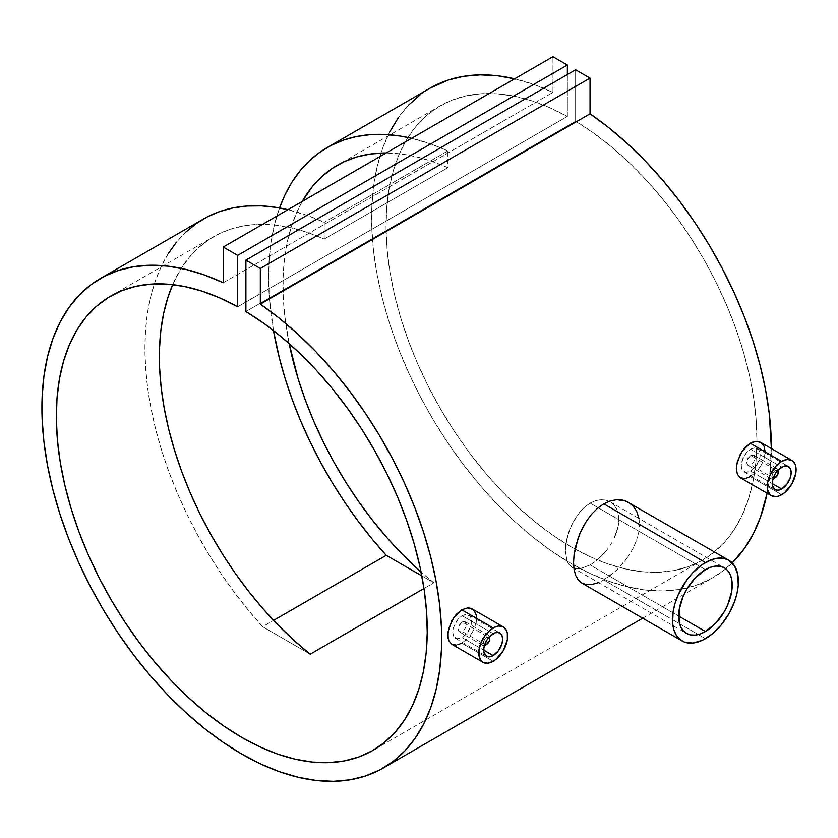 <?xml version="1.0" encoding="UTF-8"?>
<svg xmlns="http://www.w3.org/2000/svg" width="838" height="838" viewBox="0 0 838 838"><rect width="100%" height="100%" fill="white"/><g stroke="black" fill="none" stroke-linecap="round" stroke-linejoin="round"><path stroke-width="0.63" stroke-dasharray="4.19 3.14" d="M484.668 644.715A4.368 2.524 -60 0 1 483.673 641.321A4.368 2.524 -60 0 1 486.585 637.247L485.558 635.455A5.824 3.362 120 0 0 481.473 641.918A5.824 3.362 120 0 0 484.437 645.438A5.824 3.362 -60 0 1 482.646 645.26A5.824 3.362 -60 0 1 481.756 640.588A5.824 3.362 -60 0 1 485.558 635.455L462.23 621.985L459.339 625.085L458.156 629.16L459.339 631.81L462.23 631.506L485.558 644.977A5.824 3.362 120 0 0 489.685 637.833M489.643 638.493A5.824 3.362 -60 0 1 485.558 644.977L462.23 631.506L460.659 632.062L458.836 631.391L458.156 629.16L458.836 626.101L462.23 621.985L485.558 635.455L486.585 637.247L484.406 639.551L483.495 642.599L484.877 644.768M465.719 614.453L462.052 615.7L493.184 633.675L462.052 615.7L458.449 618.643L454.322 625.2L452.792 632.24L453.484 635.99L455.453 638.315L458.459 638.87L462.052 637.592L467.384 632.742L470.998 625.902L471.752 621.304L470.998 617.512L468.871 615.102L463.917 614.841L460.209 616.978L456.857 620.623L453.484 627.62L452.792 632.24L453.484 635.99L456.846 638.828L462.052 637.592L483.704 650.089L462.052 637.592L465.708 634.68L468.861 630.585L471.564 623.545L471.564 619.272L470.097 616.108L465.719 614.453M461.748 643.123L493.184 661.276L461.748 643.123L467.353 638.713L461.748 643.123L456.312 645.092L451.818 644.296M773.16 478.163A4.368 2.524 -60 0 1 772.165 474.769A4.368 2.524 -60 0 1 775.077 470.684L774.05 468.903A5.824 3.362 120 0 0 769.965 475.366A5.824 3.362 120 0 0 772.929 478.886A5.824 3.362 -60 0 1 771.138 478.708A5.824 3.362 -60 0 1 770.248 474.036A5.824 3.362 -60 0 1 774.05 468.903L750.722 455.432L747.831 458.522L746.648 462.597L747.831 465.247L750.722 464.943L774.05 478.414A5.824 3.362 120 0 0 778.177 471.281M778.135 471.941A5.824 3.362 -60 0 1 774.05 478.414L750.722 464.943L748.449 465.478L747.328 464.828L746.648 462.597L747.318 459.549L750.722 455.432L774.05 468.903L775.077 470.684L772.898 472.988L771.987 476.036L773.369 478.215M754.21 447.89L750.544 449.137L781.676 467.112L750.544 449.137L746.941 452.091L742.814 458.637L741.284 465.687L741.976 469.437L743.955 471.763L746.951 472.307L750.544 471.029L755.876 466.19L759.49 459.339L760.244 454.751L759.49 450.949L757.363 448.54L752.409 448.278L748.701 450.425L745.349 454.06L741.976 461.057L741.284 465.687L741.976 469.437L745.338 472.265L750.544 471.029L772.196 483.536L750.544 471.029L754.2 468.128L757.353 464.022L760.056 456.982L760.056 452.709L758.589 449.545L754.21 447.89M750.24 476.571L781.676 494.713L750.24 476.571L755.845 472.161L750.24 476.571L744.804 478.529L740.31 477.733M581.855 583.091L586.307 584.631L591.565 584.599L597.463 583.028L603.779 579.98L705.428 638.671L603.779 579.98L598.5 582.609M595.441 500.726L590.151 503.114L705.428 569.662L590.151 503.114L595.441 500.726L600.689 499.71L595.441 500.726M605.633 500.077L600.689 499.71L605.633 500.077L610.054 501.784L605.633 500.077M612.012 503.125L613.762 504.769L612.012 503.125M616.548 508.844L613.762 504.769L616.548 508.844L618.287 513.893L616.548 508.844M618.884 519.675L618.287 513.893L618.884 519.675L618.297 525.971L618.884 519.675M616.559 532.549L618.297 525.971L613.783 539.117L616.559 532.549M612.033 542.364L610.085 545.517L612.033 542.364M607.959 548.555L605.665 551.477L607.959 548.555M600.72 556.83L605.665 551.477L595.483 561.387L600.72 556.83M590.151 564.98L595.483 561.387L590.151 564.98L580.168 568.709L575.874 568.698L572.176 567.41L569.232 564.875L567.064 561.135L565.304 550.639L567.064 537.451L572.186 523.666L580.179 511.557L584.976 506.781L590.151 503.114L584.976 506.781L580.179 511.557L573.946 520.398L569.222 530.485L565.744 544.239L565.304 550.639L567.064 561.135L569.232 564.875L572.176 567.41L575.874 568.698L580.168 568.709L590.151 564.98L678.644 616.066L590.151 564.98M223.233 282.752L552.944 92.4A282.678 163.201 -120 0 0 514.637 78.814L534.099 84.596L552.944 92.4L552.944 56.701L552.944 92.4L223.233 282.752M430.145 88.105A282.678 163.201 -120 0 0 430.145 414.517A282.678 163.201 -120 0 0 712.824 577.717A282.678 163.201 -120 0 0 732.213 562.927L722.639 571.212L709.503 579.55L695.131 585.647L679.628 589.46L663.141 590.947L645.826 590.088L627.84 586.893L609.341 581.404L590.507 573.653L571.485 563.723L552.472 551.697L533.628 537.692L515.129 521.823L497.144 504.246L479.828 485.108L463.351 464.598L447.848 442.883L433.466 420.184L420.341 396.688L408.588 372.606L398.301 348.179L389.597 323.604L382.537 299.114L377.194 274.927L373.612 251.274L371.821 228.355L371.842 206.389L373.675 185.565L377.299 166.081L382.694 148.117L389.796 131.817M767.116 493.215A282.678 163.201 -120 0 0 771.369 448.55L769.368 479.765L767.126 493.215M447.848 150.924L324.212 222.311A282.678 163.201 -120 0 0 287.968 209.689L308.049 215.691L324.212 222.311L324.212 239.06A262.284 151.427 -120 0 0 213.68 236.641A262.284 151.427 -120 0 0 172.701 284.648L180.516 269.585L188.791 257.926L198.302 247.891L208.966 239.563L220.708 232.995L233.425 228.25L247.011 225.359L261.383 224.354L276.404 225.233L291.959 227.999L307.944 232.618L324.212 239.06L324.212 222.311L447.848 150.924L447.848 167.673L324.212 239.06L447.848 167.673L431.58 161.231L415.606 156.612L400.04 153.857L386.192 152.977A262.284 151.427 60 0 1 447.848 167.673L447.848 150.924A282.678 163.201 60 0 0 411.605 138.301L431.696 144.304L447.848 150.924M273.46 330.549A282.678 163.201 60 0 1 279.536 207.939L274.393 225.055L271.135 241.648L269.187 259.235L268.569 277.724L269.291 296.977L273.46 330.549M168.176 253.778L161.137 266.714L155.313 280.96L150.756 296.443L147.498 313.024L145.55 330.622L144.932 349.111L145.655 368.353L147.698 388.245L151.06 408.63L155.711 429.391L161.629 450.373L168.773 471.448L177.08 492.472L186.518 513.306L197.003 533.816L208.473 553.845L220.865 573.286L234.074 591.984L248.027 609.834L262.619 626.709L273.586 620.382L262.619 626.709L310.196 654.185L262.619 626.709A282.678 163.201 -120 0 1 203.477 218.98M457.904 644.778L456.312 645.092M469.929 635.78L472.213 632.512L469.929 635.78M474.109 629.013L472.213 632.512L474.109 629.013M476.403 621.848L475.523 625.399L476.696 618.434L476.403 621.848M610.347 575.58L603.779 579.98L616.81 570.029L610.347 575.58M622.969 563.461L616.81 570.029L628.469 556.17L622.969 563.461M633.088 548.345L628.469 556.17L633.088 548.345L636.576 540.248L633.088 548.345M638.745 532.214L636.576 540.248L638.745 532.214L639.488 524.441L638.745 532.214M638.985 518.492L639.488 524.441L638.755 517.329L636.576 511.096L633.078 506.016L628.479 502.329M746.396 478.215L744.804 478.529M758.421 469.217L760.705 465.949L758.421 469.217M762.601 462.45L760.705 465.949L762.601 462.45M764.895 455.285L764.015 458.847L765.188 451.881L764.895 455.285M567.368 116.44A262.284 151.427 -120 0 0 440.348 105.777A262.284 151.427 -120 0 0 440.348 408.63A262.284 151.427 -120 0 0 702.632 560.056A262.284 151.427 -120 0 0 756.944 441.354A262.284 151.427 -120 0 0 575.612 121.196L245.901 311.547L575.612 121.196L575.612 69.795L575.612 121.196L593.639 133.085L611.447 146.87L628.888 162.415L645.784 179.583L661.968 198.208L677.293 218.121L691.612 239.113L704.8 260.995L716.71 283.569L727.248 306.603L736.309 329.889L743.798 353.196L749.654 376.325L753.823 399.035L756.253 421.116L756.934 442.359L755.855 462.566L753.027 481.546L748.47 499.102L742.238 515.087L734.381 529.344L724.975 541.736L714.112 552.148L701.898 560.475L688.448 566.635L673.878 570.584L658.343 572.27L641.981 571.694L624.959 568.845L607.414 563.754L589.543 556.474L571.485 547.067L553.436 535.629L535.555 522.263L518.02 507.105L500.988 490.293L484.636 471.983L469.091 452.352L454.531 431.591L441.081 409.887L428.867 387.46L418.005 364.509L408.598 341.265L400.742 317.937L394.509 294.746L389.953 271.921L387.125 249.682L386.046 228.229L386.716 207.772L389.157 188.498L393.315 170.596L399.181 154.234L406.671 139.569L415.732 126.748L426.27 115.874L438.18 107.065L451.368 100.403L465.687 95.951L481.012 93.741L497.196 93.804L514.092 96.14L531.522 100.717L549.34 107.505L567.368 116.44L237.667 306.792L567.368 116.44L567.368 74.551L567.368 116.44M433.843 582.798A262.284 151.427 60 0 1 421.095 572.103L433.843 582.798L421.828 575.874L433.843 582.798L423.986 588.496L433.843 582.798M289.141 343.559A262.284 151.427 60 0 1 302.235 201.445L297.176 211.396L291.54 226.009L287.298 241.941L284.491 259.057L283.129 277.221L283.234 296.296L284.794 316.136L289.141 343.559M430.02 88.179L420.655 94.38M408.86 104.834L398.542 117.351M765.188 451.881L764.015 446.099L760.705 442.401M777.654 470.788L775.077 470.684A4.368 2.524 -60 0 1 777.507 470.642M778.02 470.076A5.824 3.362 120 0 0 774.05 468.903A5.824 3.362 -60 0 1 776.962 468.61A5.824 3.362 -60 0 1 778.02 470.076M752.304 454.887L750.722 455.432L753.655 455.149L752.304 454.887M754.567 456.186L753.655 455.149L754.891 457.831L754.567 456.186M754.567 459.832L753.655 461.885L754.567 459.832M752.304 463.676L753.655 461.885L752.304 463.676M476.696 618.434L475.523 612.662L472.213 608.954M489.162 637.341L486.585 637.247A4.368 2.524 -60 0 1 489.015 637.194M489.528 636.629A5.824 3.362 120 0 0 485.558 635.455A5.824 3.362 -60 0 1 488.47 635.173A5.824 3.362 -60 0 1 489.528 636.629M463.812 621.44L462.23 621.985L465.163 621.712L463.812 621.44M466.075 622.749L465.163 621.712L466.399 624.394L466.075 622.749M466.075 626.384L465.163 628.437L466.075 626.384M463.812 630.239L465.163 628.437L463.812 630.239M185.753 232.178L176.399 242.234M482.646 645.26L459.339 631.81M468.861 615.102L499.888 633.004M771.138 478.708L747.831 465.247M757.353 448.54L788.38 466.452M610.064 501.794L724.378 567.787M642.694 618.214L712.824 577.717M440.348 105.777L337.316 165.264M702.632 560.056L372.92 750.408M110.647 296.128L213.68 236.641M572.186 567.41L686.49 633.413M743.955 471.763L774.972 489.664M776.962 468.61L753.655 455.149M455.463 638.315L486.48 656.227M488.47 635.173L465.163 621.712"/><path stroke-width="1.26" d="M484.406 644.6L486.585 644.38L485.558 644.977A5.824 3.362 -60 0 1 484.437 645.438A5.824 3.362 120 0 0 485.558 644.977L486.585 644.38A4.368 2.524 -60 0 1 484.668 644.715M493.184 655.567L483.704 650.089L493.184 655.567A13.408 7.741 -60 0 1 486.48 656.227A13.408 7.741 -60 0 1 484.427 645.49A13.408 7.741 -60 0 1 493.184 633.675A13.408 7.741 -60 0 1 499.888 633.004A13.408 7.741 -60 0 1 501.941 643.752A13.408 7.741 -60 0 1 493.184 655.567L489.56 656.824L486.48 656.227L483.882 652.121L483.882 647.847L486.48 640.745L489.56 636.597L495.038 632.816L498.453 632.481L501.941 635.372L502.664 639.143L501.941 643.752L498.453 650.676L493.184 655.567M503.387 626.95L498.704 626.038L496.002 626.656L490.366 629.904L485.171 635.393L481.19 642.285L479.032 649.534L479.032 656.039L481.19 660.794L482.981 662.282L487.664 663.193L493.184 661.276L496.002 659.328L503.387 650.508L507.336 639.698L507.336 633.203L506.508 630.553L503.387 626.95L472.213 608.954L467.353 607.938L461.748 609.813L493.184 627.966A20.395 11.774 -60 0 1 503.387 626.95A20.395 11.774 -60 0 1 506.508 643.301A20.395 11.774 -60 0 1 493.184 661.276A20.395 11.774 -60 0 1 482.981 662.282A20.395 11.774 -60 0 1 479.86 645.941A20.395 11.774 -60 0 1 493.184 627.966L461.748 609.813L453.882 617.365L448.864 628.06L447.848 635.11L448.875 640.808L451.818 644.296L448.875 640.808L448.11 638.189L448.1 631.695L451.808 620.749L456.291 614.327L461.748 609.813L467.353 607.938L469.919 608.084L474.109 610.493L476.403 615.343L476.696 618.434M482.981 662.282L451.818 644.296L456.312 645.092M772.898 478.037L775.077 477.817L774.05 478.414A5.824 3.362 -60 0 1 772.929 478.886A5.824 3.362 120 0 0 774.05 478.414L775.077 477.817A4.368 2.524 -60 0 1 773.16 478.163M781.676 489.004L772.196 483.536L781.676 489.004A13.408 7.741 -60 0 1 774.972 489.664A13.408 7.741 -60 0 1 772.919 478.927A13.408 7.741 -60 0 1 781.676 467.112A13.408 7.741 -60 0 1 788.38 466.452A13.408 7.741 -60 0 1 790.433 477.189A13.408 7.741 -60 0 1 781.676 489.004L778.052 490.261L774.972 489.664L772.374 485.558L772.374 481.295L774.972 474.193L778.052 470.045L783.52 466.253L786.945 465.918L790.433 468.819L791.156 472.59L790.433 477.189L786.945 484.123L781.676 489.004M791.879 460.397L787.196 459.486L781.676 461.403L776.156 465.855L769.682 475.733L767.524 482.981L767.524 489.476L769.682 494.242L771.473 495.729L776.156 496.63L778.858 496.023L784.494 492.775L791.879 483.945L795.828 473.145L795.828 466.64L795 463.99L791.879 460.397L760.705 442.401L755.845 441.385L750.24 443.26L781.676 461.403A20.395 11.774 -60 0 1 791.879 460.397A20.395 11.774 -60 0 1 795 476.738A20.395 11.774 -60 0 1 781.676 494.713A20.395 11.774 -60 0 1 771.473 495.729A20.395 11.774 -60 0 1 768.352 479.378A20.395 11.774 -60 0 1 781.676 461.403L750.24 443.26L742.374 450.802L737.356 461.497L736.34 468.557L737.367 474.245L740.31 477.733L737.367 474.245L736.34 468.557L736.592 465.132L740.3 454.186L744.783 447.775L750.24 443.26L753.079 441.961L758.411 441.532L760.705 442.401L764.015 446.099L765.188 451.881M728.746 560.213L723.749 558.37L718.051 558.139L711.86 559.543L702.202 564.582L692.817 572.71L687.118 579.519L678.015 595.273L674.967 603.611L673.092 611.845L672.621 623.273L673.878 629.862L676.35 635.33L679.943 639.467L684.51 642.107L692.817 643.06L702.202 640.358L711.86 634.23L720.973 625.2L728.746 614.055L734.507 601.757L736.979 593.43L738.247 585.385L737.765 574.501L734.507 565.86L728.746 560.213L625.808 501.051L616.82 499.689L610.326 500.915L603.779 503.837L705.428 562.528A46.624 26.921 -60 0 1 728.746 560.213A46.624 26.921 -60 0 1 735.89 597.578A46.624 26.921 -60 0 1 705.428 638.671A46.624 26.921 -60 0 1 682.122 640.976A46.624 26.921 -60 0 1 674.967 603.611A46.624 26.921 -60 0 1 705.428 562.528L603.779 503.837L597.421 508.373L591.523 514.302L586.286 521.372L579.927 533.439L575.664 546.282L574.072 554.704L573.548 562.549L574.082 569.557L575.675 575.455L578.272 579.99L581.855 583.091L578.272 579.99L575.675 575.455L574.082 569.557L573.548 562.549L574.072 554.704L578.251 537.713L581.823 529.27L586.286 521.372L591.523 514.302L597.421 508.373L603.779 503.837L610.326 500.915L616.82 499.689L622.948 500.171L628.479 502.329L633.078 506.016L636.576 511.096L638.985 518.492M705.428 631.527L678.644 616.066L705.428 631.527A37.888 21.872 -60 0 1 686.49 633.413A37.888 21.872 -60 0 1 680.686 603.046A37.888 21.872 -60 0 1 705.428 569.662A37.888 21.872 -60 0 1 724.378 567.787A37.888 21.872 -60 0 1 730.181 598.143A37.888 21.872 -60 0 1 705.428 631.527L700.201 633.957L695.184 635.099L690.543 634.911L686.49 633.413L683.159 630.647L680.686 626.73L679.157 621.806L679.157 609.729L683.159 596.268L686.49 589.659L695.184 577.937L705.428 569.662L710.655 567.242L715.683 566.1L720.313 566.289L724.378 567.787L727.709 570.552L730.181 574.47L731.71 579.393L731.71 591.46L727.709 604.921L724.378 611.53L715.683 623.263L705.428 631.527M260.325 304.163A282.678 163.201 60 0 1 429.81 553.499A282.678 163.201 60 0 1 383.123 768.079A282.678 163.201 60 0 1 100.445 604.868A282.678 163.201 60 0 1 100.445 278.457A282.678 163.201 60 0 1 223.233 282.752L204.388 274.948L185.879 269.396L167.883 266.149L150.547 265.237L134.038 266.662L118.514 270.412L104.111 276.456L90.944 284.742L79.149 295.186L68.831 307.703L60.085 322.169L52.983 338.468L47.598 356.433L43.974 375.916L42.141 396.741L42.12 418.707L43.901 441.626L47.483 465.279L52.836 489.465L59.896 513.956L68.601 538.53L78.877 562.968L90.64 587.04L103.765 610.535L118.148 633.245L133.651 654.949L150.128 675.459L167.443 694.597L185.428 712.174L203.927 728.044L222.772 742.049L241.784 754.074L260.796 764.005L279.641 771.756L298.139 777.245L316.125 780.44L333.44 781.299L349.917 779.811L365.42 776.009L379.803 769.902L392.928 761.564L404.691 751.068L414.967 738.498L423.672 723.98L430.732 707.649L436.085 689.632L439.667 670.117L441.448 649.261L441.427 627.274L439.594 604.334L435.97 580.661L430.585 556.463L423.483 531.973L414.726 507.399L404.408 482.971L392.624 458.91L379.457 435.425L365.054 412.746L349.53 391.063L333.021 370.585L315.685 351.489L297.689 333.943L279.18 318.126L260.325 304.163L260.325 268.474L590.036 78.123L590.036 113.811L260.325 304.163L260.325 268.474L245.901 260.147L575.612 69.795L590.036 78.123L260.325 268.474L245.901 260.147L245.901 311.547A262.284 151.427 60 0 1 413.899 542.888A262.284 151.427 60 0 1 372.92 750.408A262.284 151.427 60 0 1 110.647 598.981A262.284 151.427 60 0 1 110.647 296.128A262.284 151.427 60 0 1 237.667 306.792L237.667 255.381L567.368 65.029L567.368 74.551L567.368 65.029L237.667 255.381L223.233 247.053L552.944 56.701L567.368 65.029L552.944 56.701L223.233 247.053L223.233 282.752L223.233 247.053L237.667 255.381L237.667 306.792L219.64 297.867L201.822 291.079L184.381 286.491L167.495 284.155L151.311 284.092L135.976 286.303L121.657 290.755L108.479 297.417L96.559 306.226L86.021 317.099L76.97 329.931L69.47 344.586L63.615 360.948L59.446 378.849L57.015 398.123L56.335 418.581L57.413 440.034L60.252 462.283L64.809 485.097L71.041 508.289L78.898 531.617L88.304 554.861L99.156 577.811L111.37 600.238L124.831 621.943L139.391 642.704L154.925 662.334L171.287 680.645L188.32 697.457L205.855 712.614L223.736 725.98L241.784 737.419L259.832 746.826L277.713 754.106L295.248 759.197L312.281 762.046L328.643 762.632L344.177 760.935L358.737 756.986L372.187 750.827L384.412 742.499L395.264 732.087L404.67 719.695L412.526 705.439L418.759 689.454L423.316 671.898L426.154 652.917L427.233 632.711L426.552 611.468L424.122 589.386L419.953 566.677L414.098 543.558L406.598 520.241L397.547 496.955L387.009 473.92L375.089 451.347L361.911 429.465L347.581 408.473L332.257 388.57L316.073 369.946L299.187 352.767L281.746 337.222L263.928 323.437L245.901 311.547L245.901 260.147L575.612 69.795L590.036 78.123L590.036 113.811L260.325 304.163M514.637 78.814A282.678 163.201 -120 0 0 430.145 88.105L327.113 147.593A282.678 163.201 60 0 1 411.605 138.301L400.218 136.06L385.113 134.499L370.564 134.646L356.663 136.521L343.517 140.103L331.199 145.372L319.802 152.275L309.39 160.791L300.046 170.858L291.823 182.391L284.773 195.327L279.536 207.939A282.678 163.201 60 0 1 327.113 147.593M732.213 562.927A282.678 163.201 -120 0 0 767.116 493.215L760.443 517.287L753.383 533.628L744.668 548.146L732.213 562.927M771.369 448.55A282.678 163.201 -120 0 0 590.036 113.811L608.88 127.774L627.39 143.591L645.396 161.137L662.722 180.233L679.23 200.711L694.754 222.395L709.168 245.073L722.325 268.558L734.119 292.619L744.437 317.047L753.184 341.621L760.286 366.112L765.67 390.309L769.305 413.982L771.369 448.55M386.255 555.332A282.678 163.201 60 0 1 273.46 330.549L279.358 358.004L285.266 378.996L292.41 400.072L300.727 421.095L310.154 441.93L320.64 462.429L332.12 482.468L344.502 501.899L357.711 520.608L371.663 538.457L386.255 555.332L421.828 575.874L386.255 555.332L273.586 620.382L386.255 555.332M185.753 232.178L196.165 223.662L207.562 216.749L219.881 211.49L233.027 207.908L246.927 206.033L261.477 205.876L276.582 207.447L287.968 209.689A282.678 163.201 -120 0 0 203.477 218.98L100.445 278.457M461.748 643.123L457.904 644.778M598.5 582.609L591.565 584.599L586.307 584.631L581.855 583.091L682.122 640.976M744.804 478.529L740.31 477.733L771.473 495.729M750.24 476.571L746.396 478.215M421.095 572.103A262.284 151.427 60 0 1 289.141 343.559L298.066 378.587L305.242 399.852L313.695 421.053L323.363 442.024L334.184 462.607L346.063 482.636L358.915 501.952L372.617 520.408L387.083 537.849L402.188 554.148L421.095 572.103M302.235 201.445A262.284 151.427 60 0 1 337.316 165.264A262.284 151.427 60 0 1 386.192 152.977L370.658 153.983L357.061 156.874L344.345 161.619L332.613 168.176L321.949 176.514L312.438 186.549L302.235 201.445M310.196 654.185L423.986 588.496L310.196 654.185L294.169 640.557L278.551 625.536L263.446 609.236L248.98 591.796L235.269 573.339L222.426 554.023L210.548 533.995L199.727 513.411L190.048 492.43L181.595 471.228L174.43 449.975L168.606 428.826L164.164 407.949L161.158 387.512L159.597 367.683L159.492 348.608L160.854 330.444L163.661 313.328L167.904 297.396L172.701 284.648A262.284 151.427 -120 0 0 310.196 654.185M515.59 79.044L497.583 75.797L480.247 74.875L463.749 76.3L448.225 80.06L430.02 88.179M420.655 94.38L408.86 104.834M398.542 117.351L389.796 131.817M777.507 470.642A4.368 2.524 -60 0 1 778.177 472.464A4.368 2.524 -60 0 1 775.077 477.817L777.936 473.973L778.114 471.804L777.266 470.464M778.177 472.464L778.177 471.281A5.824 3.362 120 0 0 778.02 470.076A5.824 3.362 -60 0 1 778.135 471.941M775.077 477.817L774.05 478.414M489.015 637.194A4.368 2.524 -60 0 1 489.685 639.027A4.368 2.524 -60 0 1 486.585 644.38L489.444 640.525L489.622 638.367L488.774 637.027M489.685 639.027L489.685 637.833A5.824 3.362 120 0 0 489.528 636.629A5.824 3.362 -60 0 1 489.643 638.493M486.585 644.38L485.558 644.977M176.399 242.234L168.176 253.778M383.238 768.006L642.694 618.214"/></g></svg>
